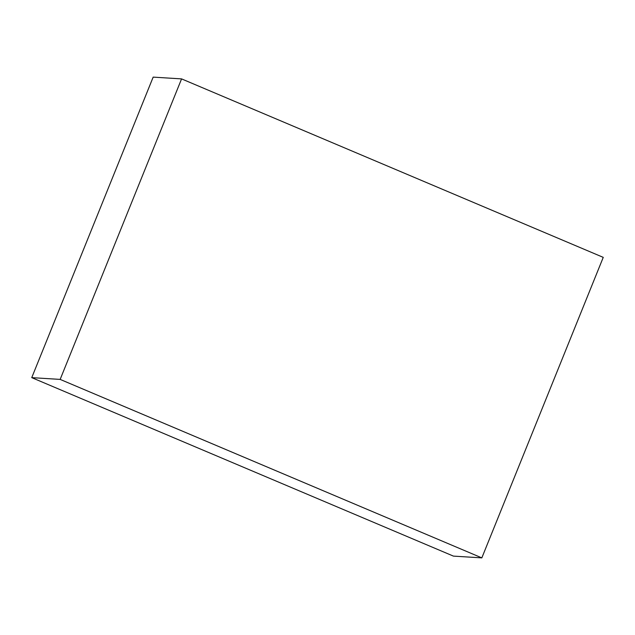 <?xml version="1.0" encoding="UTF-8"?>
<svg xmlns="http://www.w3.org/2000/svg" width="635" height="635" viewBox="0 0 635 635"><rect width="100%" height="100%" fill="white"/><g stroke="black" fill="none" stroke-linecap="round" stroke-linejoin="round"><path stroke-width="0.95" d="M453.422 556.109L31.75 377.634L153.17 77.121L181.578 78.891L603.25 257.365L481.83 557.879L453.422 556.109M481.83 557.879L60.158 379.405L31.75 377.634M60.158 379.405L181.578 78.891"/></g></svg>
